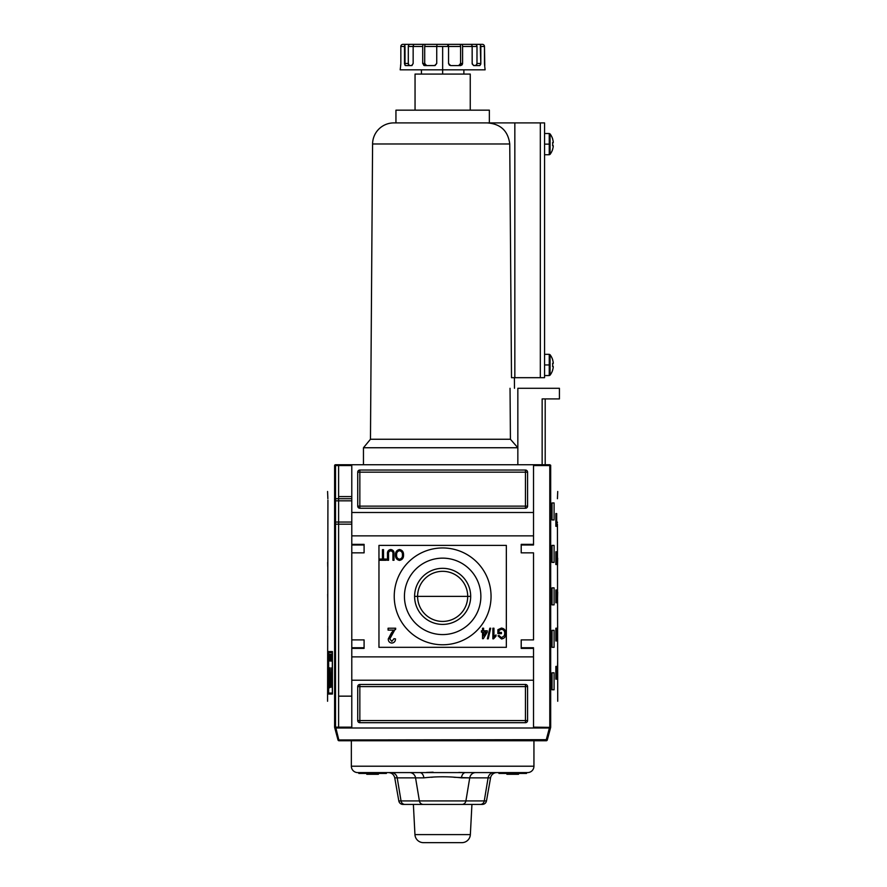 <?xml version="1.0" encoding="UTF-8"?>
<svg xmlns="http://www.w3.org/2000/svg" width="887" height="887" viewBox="0 0 887 887"><rect width="100%" height="100%" fill="white"/><g stroke="black" fill="none" stroke-linecap="round" stroke-linejoin="round"><path stroke-width="1.33" d="M467.704 596.363A25.058 25.058 0 0 0 442.646 571.317A25.058 25.058 0 0 0 417.6 596.363A25.058 25.058 0 0 0 442.646 621.421A25.058 25.058 0 0 0 467.704 596.363A25.058 25.058 0 0 0 442.646 571.317A25.058 25.058 0 0 0 417.6 596.363L414.606 596.363A28.04 28.04 0 0 0 442.646 624.404A28.04 28.04 0 0 0 470.687 596.363A28.04 28.04 0 0 0 442.646 568.323A28.04 28.04 0 0 0 414.606 596.363A28.04 28.04 0 0 1 442.646 568.323A28.04 28.04 0 0 1 470.687 596.363L417.6 596.363A25.058 25.058 0 0 0 442.646 621.421A25.058 25.058 0 0 0 467.704 596.363M404.439 596.363A38.219 38.219 0 0 0 442.646 634.582A38.219 38.219 0 0 0 480.865 596.363A38.219 38.219 0 0 0 442.646 558.145A38.219 38.219 0 0 0 404.439 596.363A38.219 38.219 0 0 1 442.646 558.145A38.219 38.219 0 0 1 480.865 596.363A38.219 38.219 0 0 1 442.646 634.582A38.219 38.219 0 0 1 404.439 596.363M394.238 596.363A48.408 48.408 0 0 1 442.646 547.955A48.408 48.408 0 0 1 491.054 596.363A48.408 48.408 0 0 1 442.646 644.771A48.408 48.408 0 0 1 394.238 596.363A48.408 48.408 0 0 1 442.646 547.955A48.408 48.408 0 0 1 491.054 596.363A48.408 48.408 0 0 1 442.646 644.771A48.408 48.408 0 0 1 394.238 596.363M390.823 550.882C389.049 551.16 388.306 552.268 388.561 554.231L388.561 560.274L387.475 560.274L387.475 554.164C387.198 551.492 388.273 549.94 390.723 549.519C393.207 549.907 394.305 551.459 394.005 554.164L394.005 560.274L392.919 560.274L392.919 554.231C393.185 552.357 392.486 551.248 390.823 550.882C392.486 551.248 393.185 552.357 392.919 554.231L392.919 560.274L394.005 560.274L394.005 554.164C394.305 551.459 393.207 549.907 390.723 549.519C388.273 549.94 387.198 551.492 387.475 554.164L387.475 560.274L388.561 560.274L388.561 554.231C388.306 552.268 389.049 551.16 390.823 550.882M391.444 632.874L393.706 630.114L388.074 630.114L388.074 628.218L395.702 628.218L389.792 638.95L391.843 641.356L393.983 638.695L395.502 638.884C395.425 641.39 394.194 642.787 391.81 643.075C389.482 642.776 388.295 641.401 388.262 638.973L391.444 632.874L388.262 638.973C388.295 641.401 389.482 642.776 391.81 643.075C394.194 642.787 395.425 641.39 395.502 638.884L393.983 638.695L391.843 641.356L389.792 638.95L395.702 628.218L388.074 628.218L388.074 630.114L393.706 630.114L388.262 638.973C388.295 641.401 389.482 642.776 391.81 643.075C394.194 642.787 395.425 641.39 395.502 638.884L393.983 638.695M487.384 638.828L489.835 628.218L490.677 628.218L488.227 638.828L487.384 638.828L488.227 638.828L490.677 628.218L489.835 628.218L487.384 638.828L489.835 628.218L490.677 628.218L488.227 638.828L487.384 638.828M498.982 630.424L498.982 632.431L501.432 632.431L501.432 633.662L497.895 633.662L497.895 629.726L501.432 628.074C504.393 628.539 505.845 630.335 505.79 633.473C505.878 636.633 504.459 638.474 501.51 638.962L498.017 635.835L499.026 635.491L501.532 637.742L504.37 635.646L504.703 633.529C504.825 631.112 503.772 629.703 501.51 629.304L498.982 630.424L501.51 629.304C503.772 629.703 504.825 631.112 504.703 633.529L504.37 635.646L501.532 637.742L499.026 635.491L498.017 635.835L501.51 638.962C504.459 638.474 505.878 636.633 505.79 633.473C505.845 630.335 504.393 628.539 501.432 628.074L497.895 629.726L497.895 633.662L501.432 633.662L501.432 632.431L498.982 632.431L498.982 630.424M495.988 634.915L495.988 636.179L492.862 638.828L492.862 628.218L493.948 628.218L493.948 636.489L495.988 634.915L495.988 636.179L493.56 638.828L495.988 636.179L495.988 634.915L493.948 636.489L493.948 628.218L492.862 628.218L492.862 638.828L493.56 638.828L492.862 638.828L492.862 628.218L493.948 628.218M482.517 630.801L482.517 628.218L483.603 628.218L483.603 630.801L487.273 630.801L487.273 632.165L483.326 638.695L482.517 638.695L482.517 632.165L481.43 632.165L481.43 630.801L482.517 630.801L481.43 630.801L481.43 632.165L482.517 632.165L482.517 638.695L483.326 638.695L487.273 632.165L487.273 630.801L483.603 630.801L483.603 628.218L482.517 628.218L482.517 630.801M395.502 554.952C395.402 551.925 396.733 550.117 399.516 549.519C402.254 550.095 403.596 551.858 403.541 554.83C403.696 557.934 402.354 559.786 399.516 560.407C396.733 559.797 395.391 557.978 395.502 554.952C395.391 557.978 396.733 559.797 399.516 560.407C402.354 559.786 403.696 557.934 403.541 554.83C403.596 551.858 402.254 550.095 399.516 549.519C396.733 550.117 395.402 551.925 395.502 554.952C395.402 551.925 396.733 550.117 399.516 549.519C402.254 550.095 403.596 551.858 403.541 554.83C403.696 557.934 402.354 559.786 399.516 560.407C396.733 559.797 395.391 557.978 395.502 554.952M382.441 559.043L382.441 549.652L383.528 549.652L383.528 559.043L386.255 559.043L386.255 560.274L379.714 560.274L379.714 559.043L382.441 559.043L379.714 559.043L379.714 560.274L386.255 560.274L386.255 559.043L383.528 559.043L383.528 549.652L382.441 549.652L382.441 559.043M533.519 544.352L533.519 535.859L351.784 535.859L351.784 464.733L533.519 464.733L335.43 464.733L351.784 464.733L351.784 512.498L533.519 512.498L533.519 464.733L549.862 464.733L533.519 464.733L533.519 544.352L521.212 544.352L533.519 544.352L533.519 544.984L533.519 544.352M521.212 544.352L521.212 552.845L533.519 552.845L533.519 639.893L533.519 552.845L521.212 552.845L521.212 544.352L521.212 544.984L533.519 544.984L521.212 544.984M521.212 639.893L533.519 639.893L521.212 639.893L521.212 648.386L521.212 639.893M521.212 648.386L533.519 648.386L533.519 656.879L533.519 648.386L521.212 648.386L521.212 647.743L533.519 647.743L521.212 647.743M364.091 647.743L351.784 647.743L364.091 647.743L351.784 647.743L351.784 639.893L351.784 648.386L351.784 647.743L364.091 647.743L351.784 647.743L364.091 647.743L364.091 639.893L364.091 648.386L364.091 639.893L351.784 639.893L351.784 648.386L364.091 648.386L351.784 648.386L351.784 728.005L335.896 728.005L339.022 740.745L546.281 740.745L546.281 739.68L546.281 740.745L339.022 740.745A1.064 1.064 0 0 1 338.002 739.958L546.281 739.68L338.002 739.958L334.798 728.005L533.519 728.005L351.784 728.005L351.784 680.229L533.519 680.229L533.519 728.005L549.408 728.005L546.281 739.68L547.301 739.958A1.064 1.064 0 0 1 546.281 740.745A1.064 1.064 0 0 0 547.301 739.958L550.505 728.005L547.301 739.958L546.281 739.68L549.408 728.005L550.505 728.005L533.519 728.005L533.519 656.879L351.784 656.879L533.519 656.879L533.519 680.229L351.784 680.229L351.784 535.859L533.519 535.859L533.519 512.498L351.784 512.498L351.784 552.845L351.784 544.352L364.091 544.352L364.091 552.845L351.784 552.845L364.091 552.845L364.091 544.352L351.784 544.352L351.784 552.845L351.784 544.984L364.091 544.984L351.784 544.984M357.727 472.161A2.118 2.118 0 0 1 359.845 470.043L525.448 470.043A2.118 2.118 0 0 1 527.577 472.161L527.577 506.133A2.118 2.118 0 0 1 525.448 508.251L359.845 508.251A2.118 2.118 0 0 1 357.727 506.133L357.727 472.161L357.727 506.133A2.118 2.118 0 0 0 359.845 508.251L525.448 508.251A2.118 2.118 0 0 0 527.577 506.133L527.577 472.161A2.118 2.118 0 0 0 525.448 470.043L359.845 470.043A2.118 2.118 0 0 0 357.727 472.161A2.118 2.118 0 0 1 359.845 470.043L359.845 472.161L525.448 472.161L525.448 506.133L359.845 506.133L359.845 472.161L357.727 472.161L359.845 472.161L359.845 470.043M527.577 720.566A2.118 2.118 0 0 1 525.448 722.694L359.845 722.694A2.118 2.118 0 0 1 357.727 720.566L357.727 686.605A2.118 2.118 0 0 1 359.845 684.476L525.448 684.476A2.118 2.118 0 0 1 527.577 686.605L527.577 720.566L527.577 686.605A2.118 2.118 0 0 0 525.448 684.476L359.845 684.476A2.118 2.118 0 0 0 357.727 686.605L357.727 720.566A2.118 2.118 0 0 0 359.845 722.694L525.448 722.694A2.118 2.118 0 0 0 527.577 720.566A2.118 2.118 0 0 1 525.448 722.694L525.448 686.605L359.845 686.605L359.845 720.566L527.577 720.566L525.448 720.566L525.448 722.694M338.612 524.184L338.612 727.152L338.612 696.151L351.784 696.151L338.612 696.151L338.612 465.575L338.612 496.576L351.784 496.576L338.612 496.576L338.612 498.705M335.519 498.705L351.784 498.705L335.519 498.705M351.784 524.184L335.519 524.184L351.784 524.184M485.91 632.165L483.603 632.165L483.603 635.99L485.91 632.165L483.603 635.99L483.603 632.165L485.91 632.165M399.516 559.187C401.678 558.666 402.654 557.202 402.443 554.807C402.554 552.568 401.578 551.215 399.527 550.749C397.431 551.237 396.456 552.645 396.6 554.963C396.456 557.269 397.431 558.677 399.516 559.187C397.431 558.677 396.456 557.269 396.6 554.963C396.456 552.645 397.431 551.237 399.527 550.749C401.578 551.215 402.554 552.568 402.443 554.807C402.654 557.202 401.678 558.666 399.516 559.187M550.627 727.528L549.862 728.005L550.627 727.528L550.627 465.198L549.785 465.575L550.683 465.365C560.063 500.168 560.063 500.168 550.683 465.365L550.683 727.373C560.063 692.57 560.063 692.57 550.683 727.373L533.519 727.152L550.683 727.373M557.668 558.145L557.502 566.638L557.668 558.145M557.668 660.061L557.502 668.554L557.668 660.061M557.668 626.089L557.502 634.582L557.668 626.089M556.703 513.562L556.703 526.301L555.85 526.301L555.85 513.562L556.703 513.562L556.703 526.301L555.85 526.301L556.703 526.301L555.85 526.301L555.85 513.562L556.703 513.562M556.703 551.781L556.703 564.52L555.85 564.52L555.85 551.781L556.703 551.781L556.703 564.52L555.85 564.52L556.703 564.52L555.85 564.52L555.85 551.781L556.703 551.781M556.703 666.425L556.703 679.165L555.85 679.165L555.85 666.425L556.703 666.425L556.703 679.165L555.85 679.165L556.703 679.165L555.85 679.165L555.85 666.425L556.703 666.425M556.703 628.218L556.703 640.957L555.85 640.957L555.85 628.218L556.703 628.218L556.703 640.957L555.85 640.957L556.703 640.957L555.85 640.957L555.85 628.218L556.703 628.218M554.087 502.951L554.087 519.937L552.036 519.937L552.036 502.951L554.087 502.951L554.087 519.937L552.036 519.937L552.036 502.951L554.087 502.951M554.087 545.405L554.087 562.391L552.036 562.391L552.036 545.405L554.087 545.405L554.087 562.391L552.036 562.391L552.036 545.405L554.087 545.405M554.087 672.801L554.087 689.787L552.036 689.787L552.036 672.801L554.087 672.801L554.087 689.787L552.036 689.787L552.036 672.801L554.087 672.801M554.087 630.335L554.087 647.322L552.036 647.322L552.036 630.335L554.087 630.335L554.087 647.322L552.036 647.322L552.036 630.335L554.087 630.335M557.668 592.117L557.502 600.61L557.668 592.117M556.703 589.999L556.703 602.739L555.85 602.739L555.85 589.999L556.703 589.999L556.703 602.739L555.85 602.739L556.703 602.739L555.85 602.739L555.85 589.999L556.703 589.999M554.087 587.87L554.087 604.856L552.036 604.856L552.036 587.87L554.087 587.87L554.087 604.856L552.036 604.856L552.036 587.87L554.087 587.87M557.435 524.184L557.723 701.251M557.435 498.705L557.723 491.487M549.862 464.733L546.68 464.733M413.375 804.431L414.95 834.6L470.354 834.6L471.928 804.431L470.354 834.6A8.493 8.493 0 0 1 461.872 842.65A8.493 8.493 0 0 0 470.354 834.6L414.95 834.6A8.493 8.493 0 0 0 423.432 842.65L461.872 842.65L423.432 842.65A8.493 8.493 0 0 1 414.95 834.6L413.375 804.431L412.499 804.431M506.898 774.284L506.898 773.431L506.898 774.284M526.512 773.431L498.915 773.431L498.915 772.588L498.915 773.431L526.512 773.431L526.512 772.588L527.577 772.588L465.52 772.588A6.364 4.158 -90 0 0 461.428 777.855C448.933 776.424 436.415 776.424 423.875 777.855A6.364 4.158 90 0 0 419.784 772.588L357.727 772.588L358.791 772.588L358.791 773.431L386.388 773.431L386.388 772.588L527.577 772.588A6.364 6.364 0 0 0 533.941 766.213A6.364 6.364 0 0 1 527.577 772.588L526.512 772.588L526.512 773.431M471.928 804.431L402.997 804.431A4.247 4.247 0 0 1 398.817 800.928L401.035 800.928L397.21 777.855C393.939 777.855 393.939 777.855 397.21 777.855L415.559 777.855A6.364 5.987 90 0 0 409.661 772.588A6.364 5.987 90 0 1 415.559 777.855L397.21 777.855L401.035 800.928L419.396 800.928L415.559 777.855L423.875 777.855A6.364 4.158 90 0 0 419.784 772.588L386.388 772.588L386.388 773.431L358.791 773.431L358.791 772.588L357.727 772.588A6.364 6.364 0 0 1 351.352 766.213L351.352 740.745L351.352 766.213L533.941 766.213L351.352 766.213A6.364 6.364 0 0 0 357.727 772.588L465.52 772.588A6.364 4.158 -90 0 0 461.428 777.855C448.933 776.424 436.415 776.424 423.875 777.855L415.559 777.855L419.396 800.928L465.908 800.928L469.733 777.855L453.889 777.289M472.804 804.431L404.971 804.431A4.247 3.991 -90 0 1 401.035 800.928A4.247 3.991 90 0 0 404.971 804.431L402.997 804.431A4.247 4.247 0 0 1 398.817 800.928L486.486 800.928C485.943 803.101 484.546 804.276 482.306 804.431L461.972 804.431A4.247 3.991 -90 0 0 465.908 800.928L469.733 777.855A6.364 5.987 -90 0 1 475.643 772.588A6.364 5.987 -90 0 0 469.733 777.855L490.555 777.855A6.364 6.364 0 0 1 496.831 772.588A6.364 6.364 0 0 0 490.555 777.855L488.094 777.855A6.364 5.987 90 0 1 493.992 772.588A6.364 5.987 -90 0 0 488.094 777.855L484.269 800.928C487.207 800.928 487.207 800.928 484.269 800.928L488.094 777.855L461.428 777.855M533.941 766.213L533.941 740.745L533.941 766.213M465.243 772.588L458.79 772.444L465.243 772.588M433.1 772.178L426.514 772.444L433.1 772.178M366.774 774.284L366.774 773.431L366.774 774.284L378.405 774.284L378.35 773.431L378.35 774.284L372.95 774.284L372.95 773.431L372.95 774.284L372.218 774.284L372.218 773.431L372.218 774.284L366.83 774.284L366.83 773.431L366.774 774.284M512.342 774.284L506.954 774.284L506.954 773.431L506.954 774.284L513.085 774.284L512.342 774.284L512.342 773.431L512.342 774.284M518.474 774.284L513.085 774.284L513.085 773.431L513.085 774.284L518.474 774.284L518.474 773.431L518.474 774.284M400.802 64.385L400.192 69.829L485.111 69.829L484.479 64.052M484.79 65.583L484.468 46.468L480.821 46.468L480.821 63.454L480.288 46.468M476.596 65.194L473.636 65.583L476.02 65.583L476.995 63.454L480.821 63.454L479.834 65.583L473.636 65.583L479.834 65.583L480.765 64.163L480.821 63.454L476.995 63.454L476.995 46.468L462.582 46.468L462.582 63.454L462.582 46.468A2.118 0.998 90 0 0 461.584 44.35L470.675 44.35A2.118 1.475 90 0 1 472.15 46.468A2.118 1.475 -90 0 0 470.675 44.35L482.373 44.35A2.118 2.096 90 0 1 484.468 46.468A2.118 2.096 -90 0 0 482.373 44.35L478.902 44.35A2.118 1.907 90 0 1 480.821 46.468A2.118 1.907 90 0 0 478.902 44.35L475.088 44.35A2.118 1.907 90 0 1 476.995 46.468L462.582 46.468A2.118 0.998 90 0 0 461.584 44.35L459.599 44.35A2.118 0.998 90 0 1 460.597 46.468L442.646 46.468L442.646 74.076M473.636 65.583L472.15 63.454L472.15 46.468L472.183 63.931L473.636 65.583L476.352 65.461L476.973 63.931L476.995 46.468A2.118 1.907 90 0 0 475.088 44.35L478.193 44.35M459.799 65.194L458.69 65.583L460.597 63.454L462.582 63.454L460.686 65.583L450.651 65.583L460.686 65.583L462.171 64.784L462.582 63.454L460.597 63.454L460.597 46.468L460.597 63.454L460.597 46.468L448.556 46.468L448.268 44.35L448.556 46.468L436.737 46.468L436.737 63.454L436.737 46.468L424.707 46.468A2.118 0.998 -90 0 1 425.705 44.35L448.268 44.35L437.036 44.35L436.737 46.468L424.707 46.468L424.707 63.454L424.707 46.468A2.118 0.998 90 0 1 425.705 44.35L406.39 44.35A2.118 1.907 90 0 0 404.483 46.468L400.835 46.468L400.835 63.454L400.835 46.468A2.118 2.096 90 0 1 402.92 44.35L406.39 44.35L402.92 44.35A2.118 2.096 90 0 0 400.835 46.468L404.483 46.468A2.118 1.907 -90 0 1 406.39 44.35L410.215 44.35A2.118 1.907 90 0 0 408.297 46.468A2.118 1.907 -90 0 1 410.215 44.35M450.651 65.583L448.556 63.454L448.556 46.468L448.556 63.454L449.354 65.117L450.651 65.583M436.737 63.454L434.641 65.583L424.618 65.583L435.107 65.527L436.737 63.454M423.786 65.372L424.618 65.583L422.711 63.454L422.711 46.468L413.154 46.468L413.154 63.454L413.154 46.468L408.297 46.468L408.297 63.454L408.297 46.468L413.154 46.468A2.118 1.475 90 0 1 414.628 44.35L423.709 44.35A2.118 0.998 90 0 0 422.711 46.468A2.118 0.998 -90 0 1 423.709 44.35L414.628 44.35A2.118 1.475 90 0 0 413.154 46.468L422.711 46.468L422.711 63.454L424.707 63.454L426.614 65.583L425.416 65.117L424.707 63.454L425.117 64.784L426.614 65.583M413.154 63.454L411.668 65.583L405.459 65.583L411.989 65.527L413.154 63.454M405.026 65.372L405.015 46.468M400.824 63.931L400.591 65.494M447.968 46.468L447.669 44.35L423.709 44.35M460.597 46.468A2.118 0.998 90 0 0 459.599 44.35L448.268 44.35M467.726 44.35L475.088 44.35L467.726 44.35M408.475 64.684L408.297 63.454L409.284 65.583L411.668 65.583M425.05 64.684L424.707 63.454L422.711 63.454L424.197 65.527M517.842 388.295L517.842 464.733L517.842 388.295L517.842 447.747L517.842 388.295L559.42 388.295L559.42 398.917L559.42 388.295L517.842 388.295M545.195 398.917L545.195 464.733L545.195 398.917M542.145 398.917L542.145 464.733L542.145 398.917L559.42 398.917L542.145 398.917M544.563 377.685L544.563 122.905L544.563 377.685L514.837 377.685L514.837 122.905L544.563 122.905L540.316 122.905L540.316 377.685L544.563 377.685M552.623 149.227A16.908 16.908 0 0 0 553.244 146.444A16.908 16.908 0 0 1 552.623 149.227L552.623 149.227A16.908 16.908 0 0 0 553.244 146.444L553.244 145.712L553.244 146.444A16.908 16.908 0 0 1 552.623 149.227L552.623 149.227M550.073 154.349A16.986 16.986 0 0 0 552.69 149.26A16.986 16.986 0 0 1 550.073 154.349L550.073 133.926A16.986 16.986 0 0 1 552.69 139.015L552.623 139.048A16.908 16.908 0 0 1 553.244 141.831A16.908 16.908 0 0 0 552.623 139.048L552.69 139.015A16.986 16.986 0 0 0 550.073 133.926L550.073 154.349L549.253 154.748L549.253 144.137L550.073 144.137M552.623 142.563A16.775 15.012 -90 0 1 552.623 145.712L553.244 145.712L552.623 145.712A16.775 15.012 -90 0 0 552.623 142.563L553.244 142.563L552.623 142.563A16.775 15.012 -90 0 1 552.623 145.712A16.775 15.012 -90 0 0 552.623 142.563M552.623 139.048A16.908 16.908 0 0 1 553.244 141.831L553.244 142.563L553.244 141.831A16.908 16.908 0 0 0 552.623 139.048L552.69 139.015M552.623 370.034A16.908 16.908 0 0 0 553.244 367.251A16.908 16.908 0 0 1 552.623 370.034L552.623 370.034A16.908 16.908 0 0 0 553.244 367.251L553.244 366.519L553.244 367.251A16.908 16.908 0 0 1 552.623 370.034L552.623 370.034M550.073 375.157A16.986 16.986 0 0 0 552.69 370.067A16.986 16.986 0 0 1 550.073 375.157L550.073 354.733A16.986 16.986 0 0 1 552.69 359.823L552.623 359.856A16.908 16.908 0 0 1 553.244 362.639A16.908 16.908 0 0 0 552.623 359.856L552.69 359.823A16.986 16.986 0 0 0 550.073 354.733L550.073 375.157L549.253 375.556L549.253 364.945L550.073 364.945M552.623 363.371A16.775 15.012 -90 0 1 552.623 366.519L553.244 366.519L552.623 366.519A16.775 15.012 -90 0 0 552.623 363.371L553.244 363.371L552.623 363.371A16.775 15.012 -90 0 1 552.623 366.519A16.775 15.012 -90 0 0 552.623 363.371M552.623 359.856A16.908 16.908 0 0 1 553.244 362.639L553.244 363.371L553.244 362.639A16.908 16.908 0 0 0 552.623 359.856L552.69 359.823M489.358 122.905L489.358 110.165L395.946 110.165L489.358 110.165L489.358 122.905M395.946 122.905L395.946 110.165L395.946 122.905L393.817 122.905L514.837 122.905L514.837 377.685L540.316 377.685L540.316 122.905L395.946 122.905M511.5 377.685L514.837 377.685L511.5 377.685L509.748 143.982L511.5 377.685L509.748 143.982L372.584 143.982A21.233 21.233 0 0 1 393.817 122.905A21.233 21.233 0 0 0 372.584 143.982L370.467 439.253L510.424 439.253L510.036 388.295L510.424 439.253L517.842 447.747L363.459 447.747L517.842 447.747L510.424 439.253L370.467 439.253L363.459 447.747L363.459 464.733L363.459 447.747M514.393 377.685L514.471 388.295L514.393 377.685M509.748 143.982C508.063 130.832 500.523 123.803 487.118 122.905C500.523 123.803 508.063 130.832 509.748 143.982L372.584 143.982L370.467 439.253M470.254 74.076L415.049 74.076L415.049 110.165L415.049 74.076L470.254 74.076L470.254 110.165L470.254 74.076M332.326 693.08L328.656 693.08L328.656 652.522L332.326 652.522L332.326 693.08L332.326 652.522L328.656 652.522L328.656 693.08L332.326 693.08M329.576 654.14L329.199 661.059L329.576 654.14M330.596 657.289L330.252 661.059L330.596 657.289M332.004 657.378L331.494 654.14L331.494 661.059L331.605 658.187L332.115 661.059L332.115 654.14L332.115 661.059L332.004 658.187L331.494 661.059L331.494 654.14L332.004 657.378M330.363 687.403L329.631 687.403C329.099 689.898 328.711 680.407 329.121 676.238L329.177 667.833L329.509 684.254L330.075 684.254L330.075 667.833L330.363 676.903L331.416 676.903L331.771 667.833L331.771 687.403L331.416 679.431L330.363 679.431L330.363 687.403L329.631 687.403C329.099 689.898 328.711 680.407 329.121 676.238L329.177 667.833L329.199 683.3L330.075 684.254L330.075 667.833L330.363 676.903L331.416 676.903L331.771 667.833L331.771 687.403L331.416 679.431L330.363 679.431L330.363 687.403L329.631 687.403M331.416 654.14L331.239 656.214L330.784 654.14L331.039 661.059L331.416 654.14L331.15 661.059L330.784 654.14L330.951 656.214L331.416 654.14M330.064 659.54L329.687 654.14L330.064 659.54M328.877 656.513L328.844 655.604M334.61 727.373C325.241 692.57 325.241 692.57 334.61 727.373L335.519 727.152L335.519 465.575L351.784 465.575L335.519 465.575L334.876 464.943L335.519 465.575L335.519 727.152L334.876 727.795L335.43 728.005L334.676 727.528L334.61 465.365C325.241 500.168 325.241 500.168 334.61 465.365L334.61 727.373M328.6 651.568L332.437 651.568L332.437 694.033L328.6 694.033L328.6 651.568L332.437 651.568L332.437 694.033L328.6 694.033L328.6 651.568M327.746 562.391L327.746 566.638L327.669 562.391M327.746 657.932L327.746 662.179L327.669 657.932M327.746 626.089L327.746 630.335L327.669 626.089M329.454 677.801L329.454 674.674L329.454 677.801M327.746 594.246L327.746 598.492L327.669 594.246M327.58 701.251L327.924 500.124M327.868 498.705L327.58 491.487M335.43 464.733L334.876 464.943L335.43 464.733M330.729 679.165L330.075 679.165M330.784 676.903L330.784 679.431L330.784 676.903M330.729 651.568L330.729 652.522L330.729 651.568M330.729 676.903L330.729 679.431L330.729 676.903M330.729 693.08L330.729 694.033L330.729 693.08M331.161 676.903L331.095 679.431L331.161 676.903M331.306 679.497L331.416 674.453M331.483 677.856L330.075 677.856L331.638 677.757L330.075 677.757L331.638 677.757L331.394 674.375M331.128 659.03L330.973 657.023L331.128 659.03M328.9 660.25L329.044 658.01L328.9 660.25M506.344 545.405L506.344 647.322L378.96 647.322L378.96 545.405L506.344 545.405M364.091 639.893L351.784 639.893L351.784 552.845M364.091 552.845L364.091 544.984M335.519 500.822L351.784 500.822L335.519 500.822M351.784 522.055L335.519 522.055L351.784 522.055M357.727 720.566A2.118 2.118 0 0 0 359.845 722.694L359.845 720.566L525.448 720.566L525.448 686.605L527.577 686.605A2.118 2.118 0 0 0 525.448 684.476L525.448 686.605L359.845 686.605L359.845 720.566L357.727 720.566L359.845 720.566L359.845 722.694M357.727 686.605L359.845 686.605L359.845 684.476A2.118 2.118 0 0 0 357.727 686.605L359.845 686.605L359.845 684.476M527.577 472.161A2.118 2.118 0 0 0 525.448 470.043L525.448 472.161L359.845 472.161L359.845 506.133L357.727 506.133A2.118 2.118 0 0 0 359.845 508.251L359.845 506.133L525.448 506.133L525.448 472.161L527.577 472.161L525.448 472.161L525.448 470.043M527.577 506.133L525.448 506.133L525.448 508.251A2.118 2.118 0 0 0 527.577 506.133L525.448 506.133L525.448 508.251M470.687 596.363A28.04 28.04 0 0 1 442.646 624.404A28.04 28.04 0 0 1 414.606 596.363M501.432 632.431L501.432 633.662L497.895 633.662L497.895 629.726L501.432 628.074C504.393 628.539 505.845 630.335 505.79 633.473C505.878 636.633 504.459 638.474 501.51 638.962L498.017 635.835L499.026 635.491M482.517 628.218L483.603 628.218M487.273 630.801L487.273 632.165L483.326 638.695L482.517 638.695M481.43 632.165L481.43 630.801M388.074 630.114L388.074 628.218L395.702 628.218L395.558 629.515M388.561 560.274L387.475 560.274L387.475 554.164C387.198 551.492 388.273 549.94 390.723 549.519C393.207 549.907 394.305 551.459 394.005 554.164L394.005 560.274L392.919 560.274L392.919 554.231M382.441 549.652L383.528 549.652M386.255 559.043L386.255 560.274L379.714 560.274L379.714 559.043M557.369 522.055L557.38 522.753M533.519 465.575L549.785 465.575L549.785 727.152L549.785 465.575L533.519 465.575M335.896 728.005L334.798 728.005L338.002 739.958A1.064 1.064 0 0 0 339.022 740.745L335.896 728.005M546.281 740.745A1.064 1.064 0 0 0 547.301 739.958M431.404 777.289L433.1 777.112M484.269 800.928L465.908 800.928A4.247 3.991 90 0 1 461.972 804.431L480.333 804.431A4.247 3.991 -90 0 0 484.269 800.928A4.247 3.991 90 0 1 480.333 804.431M419.396 800.928A4.247 3.991 90 0 0 423.321 804.431A4.247 3.991 -90 0 1 419.396 800.928M397.21 777.855A6.364 5.987 90 0 0 391.311 772.588A6.364 5.987 90 0 1 397.21 777.855L394.748 777.855L398.817 800.928M421.425 74.076L421.425 69.829L463.879 69.829L463.879 74.076M480.821 46.468L484.468 46.468L484.49 64.163M405.459 65.583L404.505 63.931L404.483 46.468M437.624 44.35L425.705 44.35M437.036 44.35L436.737 46.468L442.646 46.468M458.69 65.583L459.887 65.117L460.597 63.454L460.176 64.784L458.69 65.583M408.297 63.454L409.284 65.583L408.297 63.454L404.483 63.454L408.297 63.454M409.284 65.583L408.33 63.931M425.982 65.461L424.751 63.931M460.597 63.454L459.111 65.527M476.241 65.527L476.995 63.454L476.02 65.583M549.253 140.723L549.253 144.137L544.563 144.137M549.253 147.552L549.253 133.527L550.073 133.926M549.253 361.53L549.253 364.945L544.563 364.945M549.253 368.36L549.253 354.323L550.073 354.733M351.784 647.743L351.784 639.893M327.935 500.822L327.868 524.184M338.612 696.151L338.612 496.576M351.784 727.152L335.519 727.152L351.784 727.152M331.583 667.833L331.583 674.674M331.583 677.801L331.583 679.165M525.448 684.476L525.448 686.605L527.577 686.605M359.845 508.251L359.845 506.133L357.727 506.133M490.555 777.855L486.486 800.928M394.748 777.855C393.928 774.584 391.832 772.832 388.473 772.588M378.405 773.431L378.405 774.284M518.529 773.431L518.529 774.284M544.563 133.527L549.253 133.527M544.563 154.748L549.253 154.748M544.563 354.323L549.253 354.323M544.563 375.556L549.253 375.556"/></g></svg>
